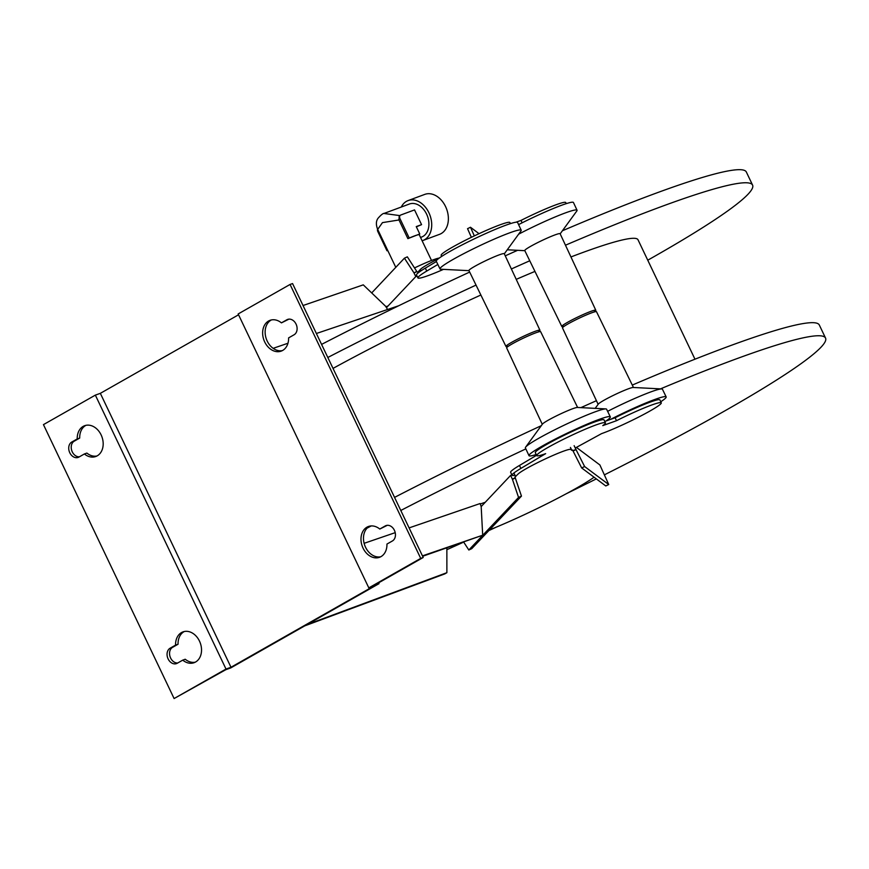 <?xml version="1.0" encoding="UTF-8"?>
<svg xmlns="http://www.w3.org/2000/svg" width="869" height="869" viewBox="0 0 869 869"><rect width="100%" height="100%" fill="white"/><g stroke="black" fill="none" stroke-linecap="round" stroke-linejoin="round"><path stroke-width="1.3" d="M576.419 447.394L599.903 464.98L608.734 484.533L605.78 485.956L581.665 467.946L573.073 451.033L576.028 449.61L574.137 445.678M575.908 449.371L572.964 450.794L572.595 450.044L571.845 450.392L570.433 447.448M608.734 484.533L584.62 466.534L576.028 449.61M581.665 467.946L584.62 466.534M571.845 450.392L570.792 449.447A29.481 2.52 154.5 0 0 545.45 458.854A29.481 2.52 154.5 0 0 517.989 474.159L514.926 477.027L515.252 477.798L512.33 479.123L510.614 475.408L511.852 474.843M515.686 476.668L514.285 473.724M489.475 529.938A78.612 6.724 154.5 0 0 594.059 477.211M515.252 477.798L521.465 496.112L471.737 548.676L468.825 550.001L463.753 542.191M521.465 496.112L518.554 497.437L468.825 550.001M515.35 478.037L512.438 479.362L518.554 497.437M481.176 506.584L510.614 475.408M417.022 276.027L415.784 276.592L413.992 272.942L416.903 271.617L418.402 272.692M371.693 292.929L404.433 258.169L407.344 256.844L416.903 271.617M416.783 271.389L413.992 272.942M386.488 307.626L415.784 276.592M404.433 258.169L413.872 272.714M418.043 271.964L420.346 269.455A29.481 2.52 -25.5 0 1 438.378 258.745M471.378 237.313L467.544 228.677L470.487 227.254L479.036 233.685M474.322 235.89L470.487 227.254M321.573 344.396A339.844 29.068 -25.5 0 1 469.673 272.073M505.258 255.834A339.844 29.068 -25.5 0 1 517.609 250.315M562.395 230.774A339.844 29.068 -25.5 0 1 746.341 172.008L752.576 185.097A339.844 29.068 -25.5 0 1 647.753 260.2M327.809 357.485A339.844 29.068 -25.5 0 1 476.027 285.097M511.385 268.977A339.844 29.068 -25.5 0 1 529.764 260.776M565.469 245.21A339.844 29.068 -25.5 0 1 752.576 185.097M439.225 258.093A26.189 2.238 154.5 0 0 422.616 264.187A26.189 2.238 154.5 0 0 414.535 267.924M333.023 368.402A212.894 18.216 -25.5 0 1 480.872 295.015M516.229 279.362A212.894 18.216 -25.5 0 1 534.946 271.41M570.944 256.952A212.894 18.216 -25.5 0 1 637.998 239.746L694.972 359.201M394.548 497.394A339.844 29.068 -25.5 0 1 541.278 425.691M580.883 407.637A339.844 29.068 -25.5 0 1 596.438 400.707M632.284 385.086A339.844 29.068 -25.5 0 1 819.304 324.995L825.55 338.084A339.844 29.068 -25.5 0 1 604.422 474.832M367.076 528.146A339.844 29.068 -25.5 0 1 371.237 525.93M400.783 510.472A339.844 29.068 -25.5 0 1 525.843 448.893M660.494 388.867A339.844 29.068 -25.5 0 1 825.55 338.084M596.319 478.895A339.844 29.068 -25.5 0 1 566.186 493.788M496.308 527.125A339.844 29.068 -25.5 0 1 488.867 530.568M462.699 542.549A339.844 29.068 -25.5 0 1 446.862 549.686M422.117 240.767A21.291 15.392 -110.3 0 0 422.91 240.496L439.573 234.326A21.291 15.392 -110.3 0 0 445.569 206.583A21.291 15.392 -110.3 0 0 424.767 194.395L408.104 200.576A21.291 15.392 -110.3 0 0 406.377 201.391A21.291 15.392 -110.3 0 0 401.272 207.039M422.91 240.496A21.291 15.392 -110.3 0 0 429.938 215.186A21.291 15.392 -110.3 0 0 408.104 200.576M383.957 213.47L399.718 215.588M398.98 219.976L407.887 238.638L419.76 233.967L416.251 226.603L421.563 224.637L414.535 209.907L400.739 215.023A3.28 2.249 59.9 0 0 400.5 215.143L399.208 215.892L398.98 219.976L382.469 222.616L377.689 229.394L395.786 267.348M387.748 250.489L386.987 250.772L377.863 231.632A3.28 2.249 -120.1 0 1 377.537 229.09M387.683 250.37L386.987 250.772M400.5 215.143A3.28 2.249 59.9 0 0 400.022 218.76L409.158 237.9M419.76 233.967L418.489 234.706A17.608 1.51 154.5 0 0 414.459 235.933A17.608 1.51 154.5 0 0 407.887 238.638M416.36 226.831L421.563 224.637M420.542 237.454L421.628 237.041A17.608 12.72 -110.3 0 0 426.592 214.111A17.608 12.72 -110.3 0 0 409.386 204.03L384.174 213.383M443.483 269.368A40.941 3.498 -25.5 0 1 417.924 277.917A40.941 3.498 -25.5 0 1 426.755 271.063L437.846 264.458M515.958 222.214L520.987 220.422L522.128 222.812M441.68 256.409L441.17 255.323A38.073 3.259 -25.5 0 1 474.126 235.988A38.073 3.259 -25.5 0 1 509.897 222.529L510.418 223.626M417.924 277.917L416.512 274.973A40.941 3.498 -25.5 0 1 425.343 268.119L436.412 261.536M520.987 220.422A38.073 3.259 -25.5 0 1 565.752 202.553L566.262 203.639M575.256 448.024L601.511 433.664A38.073 3.259 154.5 0 0 639.997 416.381A38.073 3.259 154.5 0 0 661.276 402.836A38.073 3.259 154.5 0 0 616.512 420.705L602.771 425.625A38.073 3.259 154.5 0 0 605.432 422.823L604.031 419.879A38.073 3.259 154.5 0 0 568.261 433.327A38.073 3.259 154.5 0 0 535.293 452.662L536.694 455.606A38.073 3.259 154.5 0 0 545.656 453.651L520.879 468.413A40.941 3.498 154.5 0 0 512.047 475.256A40.941 3.498 154.5 0 0 515.002 475.234M661.276 402.836L659.875 399.892A38.073 3.259 154.5 0 0 615.111 417.761L604.781 421.454M536.553 455.291L519.477 465.458A40.941 3.498 154.5 0 0 510.646 472.312L512.047 475.256M616.512 420.705L615.111 417.761M605.432 422.823A38.073 3.259 154.5 0 0 569.662 436.271A38.073 3.259 154.5 0 0 536.694 455.606M521.194 230.198L517.598 222.486A45.047 3.856 154.5 0 0 492.614 230.524A45.047 3.856 154.5 0 0 449.512 251.684A45.047 3.856 154.5 0 0 436.281 261.265L440.018 268.923A44.971 3.845 -25.5 0 1 478.949 246.09A44.971 3.845 -25.5 0 1 521.194 230.198A44.971 3.845 -25.5 0 1 520.955 230.98L504.324 253.813M468.988 270.672L440.768 269.227A44.971 3.845 -25.5 0 1 440.018 268.923M508.637 346.058A18.836 1.608 -25.5 0 1 505.954 346.438A18.836 1.608 -25.5 0 1 522.258 336.879A18.836 1.608 -25.5 0 1 539.942 330.231A18.836 1.608 -25.5 0 1 537.954 332.077M505.954 346.438L468.934 270.552A19.574 1.673 -25.5 0 1 485.88 260.613A19.574 1.673 -25.5 0 1 504.259 253.694L539.942 330.231M518.63 234.174A44.971 3.845 -25.5 0 1 577.049 210.222L573.442 202.499A45.047 3.856 154.5 0 0 518.587 224.604M577.049 210.222A44.971 3.845 -25.5 0 1 576.81 210.993L560.168 233.837M564.492 326.081A18.836 1.608 -25.5 0 1 561.798 326.462A18.836 1.608 -25.5 0 1 567.327 322.453A18.836 1.608 -25.5 0 1 585.348 313.6A18.836 1.608 -25.5 0 1 595.797 310.244A18.836 1.608 -25.5 0 1 593.809 312.09M561.798 326.462L524.778 250.565A19.574 1.673 -25.5 0 1 530.524 246.405A19.574 1.673 -25.5 0 1 549.262 237.204A19.574 1.673 -25.5 0 1 560.114 233.718L595.797 310.244M610.516 419.412A45.047 3.856 -25.5 0 1 666.165 396.883A45.047 3.856 -25.5 0 1 660.766 401.75M666.165 396.883L662.428 389.225A44.971 3.845 154.5 0 0 661.678 388.932A44.971 3.845 154.5 0 0 607.616 411.33M633.458 387.487L596.492 311.71A18.836 1.608 154.5 0 0 586.043 315.078A18.836 1.608 154.5 0 0 568.033 323.92A18.836 1.608 154.5 0 0 562.504 327.928L598.122 404.335M661.678 388.932L633.186 387.476A19.574 1.673 154.5 0 0 621.357 391.669A19.574 1.673 154.5 0 0 603.933 400.294A19.574 1.673 154.5 0 0 598.285 404.118L595.189 408.365M536.184 454.52A45.047 3.856 -25.5 0 1 529.004 455.66A45.047 3.856 -25.5 0 1 542.234 446.079A45.047 3.856 -25.5 0 1 585.304 424.93A45.047 3.856 -25.5 0 1 610.32 416.87A45.047 3.856 -25.5 0 1 605.965 421.031M610.32 416.87L606.584 409.212A44.971 3.845 154.5 0 0 605.823 408.908A44.971 3.845 154.5 0 0 578.645 418.554A44.971 3.845 154.5 0 0 538.606 438.378A44.971 3.845 154.5 0 0 525.636 447.155A44.971 3.845 154.5 0 0 525.397 447.937L529.004 455.66M577.613 407.474L540.648 331.697A18.836 1.608 154.5 0 0 530.188 335.065A18.836 1.608 154.5 0 0 512.178 343.907A18.836 1.608 154.5 0 0 506.649 347.915L542.278 424.322M605.823 408.908L577.342 407.452A19.574 1.673 154.5 0 0 565.513 411.656A19.574 1.673 154.5 0 0 548.078 420.281A19.574 1.673 154.5 0 0 542.441 424.105L525.636 447.155M398.686 305.758L316.37 333.5M303.031 305.519L363.275 284.858L385.651 306.312L387.368 309.147M287.965 343.244L273.148 348.328M385.912 306.714L388.03 305.986M364.122 543.321L395.21 532.654M409.093 527.896L480.101 503.542L481.187 506.605L482.686 535.206L422.443 555.867M480.264 503.977L485.26 502.271M446.862 547.981L446.883 572.682L444.83 573.877L304.758 625.865M446.883 572.682L306.942 624.626M422.638 556.29L482.686 535.206M226.005 669.054L230.991 667.262L100.337 393.342L95.351 395.123L43.45 424.626L174.104 698.546L226.005 669.054L95.351 395.123M174.104 698.546L225.766 669.717L230.752 667.924L379.025 583.653L374.039 585.434L423.214 557.485L292.56 283.566L290.061 284.456L238.16 313.959L368.814 587.879L420.715 558.387L290.061 284.456M230.991 667.262L373.8 586.097L368.814 587.879M238.551 314.784L100.337 393.342M378.634 582.827L379.025 583.653M288.921 319.14L281.437 322.866A16.381 12.492 -109.7 0 0 270.107 320.303A16.381 12.492 -109.7 0 0 263.861 339.931A16.381 12.492 -109.7 0 0 281.143 351.141A16.381 12.492 -109.7 0 0 288.606 337.889L294.07 334.782A8.353 6.365 -109.7 0 0 296.286 324.615A8.353 6.365 -109.7 0 0 287.672 319.412A8.353 6.365 -109.7 0 0 286.9 319.759L288.486 319.195M271.389 319.944A16.381 12.492 -109.7 0 0 266.359 339.04A16.381 12.492 -109.7 0 0 282.36 350.609M380.698 556.779A16.381 12.492 70.3 0 1 364.698 545.211A16.381 12.492 70.3 0 1 369.727 526.125M379.786 529.047A16.381 12.492 -109.7 0 0 368.445 526.484A16.381 12.492 -109.7 0 0 362.21 546.101A16.381 12.492 -109.7 0 0 379.481 557.322A16.381 12.492 -109.7 0 0 386.944 544.07L392.408 540.963A8.353 6.365 -109.7 0 0 394.624 530.785A8.353 6.365 -109.7 0 0 386.01 525.593A8.353 6.365 -109.7 0 0 385.249 525.941L379.786 529.047L387.259 525.321M281.437 322.866L286.9 319.759M423.214 557.485L420.715 558.387M182.729 660.147L177.265 663.243A8.353 6.365 -109.7 0 1 176.494 663.601A8.353 6.365 -109.7 0 1 167.88 658.398A8.353 6.365 -109.7 0 1 170.096 648.22L175.56 645.124A16.381 12.492 -109.7 0 1 183.022 631.872A16.381 12.492 -109.7 0 1 200.304 643.082A16.381 12.492 -109.7 0 1 194.059 662.71A16.381 12.492 -109.7 0 1 182.729 660.147L185.216 659.245A16.381 12.492 -109.7 0 0 195.275 662.178M184.304 631.513A16.381 12.492 -109.7 0 0 178.058 644.233L172.594 647.329A8.353 6.365 -109.7 0 0 170.085 656.725A8.353 6.365 -109.7 0 0 177.743 662.982M79.394 456.801A8.353 6.365 70.3 0 1 71.747 450.544A8.353 6.365 70.3 0 1 74.256 441.159L79.709 438.052A16.381 12.492 70.3 0 1 85.966 425.332M96.937 455.997A16.381 12.492 70.3 0 1 86.878 453.075L84.38 453.966A16.381 12.492 -109.7 0 0 95.72 456.529A16.381 12.492 -109.7 0 0 101.955 436.901A16.381 12.492 -109.7 0 0 84.684 425.691A16.381 12.492 -109.7 0 0 77.222 438.943L71.758 442.049A8.353 6.365 -109.7 0 0 69.542 452.217A8.353 6.365 -109.7 0 0 78.156 457.42A8.353 6.365 -109.7 0 0 78.927 457.072L84.38 453.966M77.222 438.943L79.709 438.052M175.56 645.124L178.058 644.233M420.346 269.455L421.009 270.835M378.558 231.219L377.863 231.632M398.741 219.499L400.022 218.76M425.343 268.119L426.755 271.063M520.879 468.413L519.477 465.458M385.249 525.941L386.835 525.376M71.758 442.049L74.256 441.159M170.096 648.22L172.594 647.329M384.217 213.372C383.033 213.296 380.97 214.936 378.037 218.271C375.962 221.074 375.853 224.778 377.689 229.405M419.064 234.369L431.513 260.461M524.833 250.685L507.257 249.783"/></g></svg>
